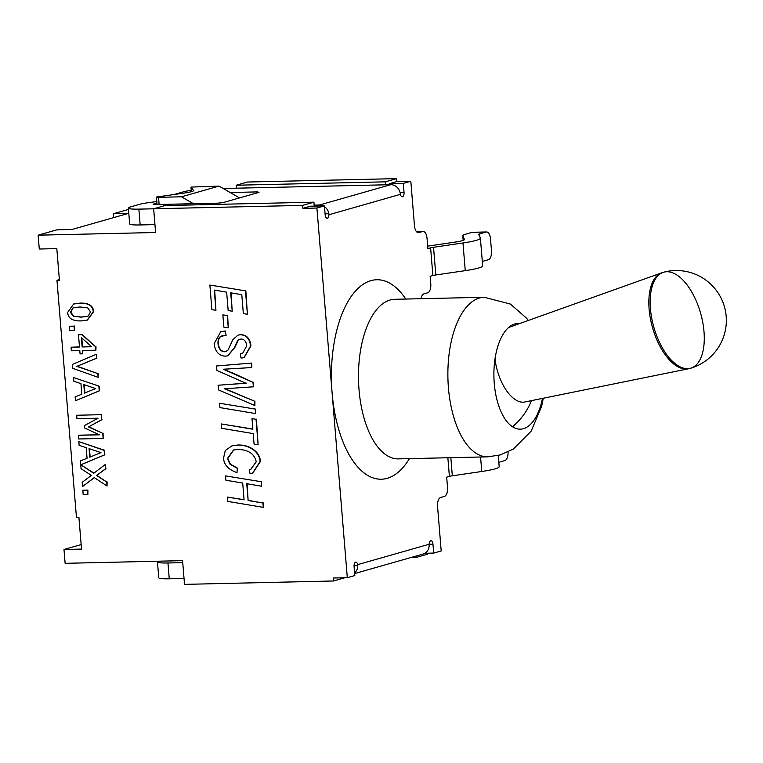 <?xml version="1.0" encoding="UTF-8"?>
<svg xmlns="http://www.w3.org/2000/svg" width="763" height="763" viewBox="0 0 763 763"><rect width="100%" height="100%" fill="white"/><g stroke="black" fill="none" stroke-linecap="round" stroke-linejoin="round"><path stroke-width="1.14" d="M113.592 217.627L113.277 213.764L128.346 213.421L72.008 229.482L56.929 229.825L38.15 235.176L155.595 232.505L153.649 208.776L302.644 205.39L302.892 208.356L310.398 206.21L324.428 205.896L325.152 214.784A3.987 1.907 88.7 0 0 327.127 218.247A3.987 1.907 88.7 0 0 328.939 214.727L400.422 194.346A3.987 1.907 88.7 0 0 402.254 196.835A3.987 1.907 88.7 0 0 404.037 192.305L403.303 183.416L410.818 181.27L414.471 225.753A7.983 3.805 88.7 0 0 418.41 232.658A7.983 3.805 88.7 0 0 418.877 232.591L417.943 232.61M59.361 279.611L56.967 280.298L76.462 517.514L78.923 517.457L81.517 549.093L63.987 549.494L81.155 544.601M38.15 235.176L39.285 249.015L56.815 248.614L59.419 280.24L56.967 280.298M354.652 573.566L423.093 554.052A9.976 8.698 -105.9 0 0 429.168 545.249L429.188 544.248L357.704 564.62A3.987 1.907 88.7 0 0 355.873 562.14A3.987 1.907 88.7 0 0 354.089 566.661L354.814 575.56L347.308 577.696L332.105 392.869L316.912 208.032L324.428 205.896M357.704 564.62L357.799 565.593A9.976 8.698 74.1 0 1 354.595 572.86M314.242 206.124L314.156 205.142L319.42 205.018A9.976 8.698 74.1 0 1 323.312 205.915M324.485 206.62A9.976 8.698 74.1 0 1 328.872 213.716L328.939 214.727M223.206 188.499L390.78 184.684L319.42 205.018M432.964 544.181A3.987 1.907 88.7 0 0 431 540.729A3.987 1.907 88.7 0 0 429.188 544.248L432.964 544.181L433.699 553.08L441.205 550.934L437.552 506.46A7.983 3.805 88.7 0 1 440.661 497.476L444.419 496.408A7.983 3.805 -91.3 0 0 447.519 487.433L446.679 477.152L449.388 476.379A7.983 0.868 175.3 0 1 452.325 475.807L481.758 471.486A35.918 3.891 -4.7 0 0 499.183 466.689L498.258 455.463M427.681 246.115L454.805 242.148A19.952 2.165 -4.7 0 0 464.486 239.477A19.952 2.165 -4.7 0 0 464.467 239.391L462.817 235.786A23.939 2.594 175.3 0 1 462.788 235.691A23.939 2.594 175.3 0 1 465.611 234.203L472.087 232.362L486.107 232.038L479.641 233.888A7.983 0.868 -4.7 0 0 478.697 234.375A7.983 0.868 -4.7 0 0 478.706 234.413L480.356 238.018A35.918 3.891 175.3 0 1 480.394 238.17A35.918 3.891 175.3 0 1 462.979 242.968L433.537 247.288A7.983 0.868 -4.7 0 0 430.609 247.861L432.879 275.529L430.16 276.311L430.78 283.817A7.983 3.805 -91.3 0 1 427.671 292.801L423.923 293.869A7.983 3.805 88.7 0 0 421.004 298.695M430.609 247.861L427.89 248.633L427.042 238.352A7.983 3.805 -91.3 0 0 423.103 231.447L416.455 231.599M416.503 231.656L422.635 231.513A7.983 3.805 -91.3 0 1 423.103 231.447M422.635 231.513L418.877 232.591M498.821 462.292L504.896 460.556A7.983 3.805 -91.3 0 0 508.034 451.992M482.311 261.442L488.387 259.716A7.983 3.805 -91.3 0 0 491.486 250.741L490.514 238.876A7.983 3.805 -91.3 0 0 486.575 231.971A7.983 3.805 -91.3 0 0 486.107 232.038M432.879 275.529A7.983 0.868 175.3 0 1 435.807 274.957L465.249 270.646A35.918 3.891 -4.7 0 0 482.674 265.839L480.394 238.17M486.575 231.971L472.555 232.286A7.983 3.805 88.7 0 0 472.087 232.362M389.359 184.713L389.283 183.73L396.798 181.594L410.818 181.27M156.959 203.463L153.201 204.131L154.832 204.579L217.932 203.149L223.321 202.529L259 192.362L257.369 191.904L257.446 192.801M154.946 224.608L140.163 224.951L138.866 209.129A19.952 2.165 175.3 0 1 128.365 208.089A19.952 2.165 175.3 0 1 130.721 206.859L139.543 204.341A19.952 2.165 175.3 0 1 147.698 202.786L156.806 201.518M138.866 209.129L153.649 208.795L164.913 205.571L313.917 202.176L302.644 205.39M174.183 194.47A19.952 2.165 175.3 0 1 174.489 194.384L183.311 191.866A19.952 2.165 175.3 0 1 191.227 190.349M230.168 192.524L257.369 191.904M182.738 562.646L167.955 562.98A19.952 2.165 175.3 0 1 157.464 561.94A19.952 2.165 175.3 0 1 158.361 561.206M157.464 561.94L158.761 577.753A19.952 2.165 -4.7 0 0 169.252 578.793L184.036 578.459M128.365 208.089L129.672 223.902A19.952 2.165 -4.7 0 0 140.163 224.951M400.422 194.346L400.232 193.382A9.976 8.698 -105.9 0 0 390.78 184.684M424.905 553.28L433.699 553.08M512.555 426.784A52.876 25.236 88.7 0 0 516.599 423.026M510.991 326.65A52.876 25.236 88.7 0 0 510.266 326.154M542.455 398.41A52.876 25.236 -91.3 0 1 523.456 428.682A52.876 25.236 -91.3 0 1 520.347 429.159A52.876 25.236 -91.3 0 1 493.919 376.865A52.876 25.236 -91.3 0 1 517.943 323.436A52.876 25.236 -91.3 0 1 519.737 323.522M302.892 208.356L316.912 208.032M389.283 183.73L403.303 183.416M344.79 577.753L333.526 580.977L333.278 578.02L347.308 577.696M416.045 556.065L416.159 557.429L410.828 557.553M314.156 205.142L313.917 202.176M396.798 181.594L396.55 178.628L385.277 181.832L385.525 184.799M82.824 490.228L87.516 490.123L87.879 494.558L83.186 494.662L82.824 490.228L87.516 490.123M87.888 490.008L87.879 494.558M80.754 464.781L93.744 473.308L105.294 464.476L105.637 468.701L96.577 475.511L106.734 482.016L107.058 485.993L94.259 477.609L82.518 486.546L82.175 482.33L91.407 475.378L81.059 468.74L80.411 460.909L87.068 458.248L86.2 447.681L79.133 445.325L78.827 441.605L104.13 450.37L104.502 454.901L80.754 464.781L93.992 473.117M105.637 468.701L105.294 464.476M106.019 468.587L96.577 475.511M96.949 475.406L106.734 482.016M107.116 481.911L107.058 485.993M94.383 477.686L82.518 486.546M89.767 457.171L89.071 448.625L100.974 452.621L89.767 457.171M89.462 448.758L90.139 457.018M78.827 441.605L104.512 450.265L104.502 454.901M104.884 454.796L81.126 464.677M78.312 435.301L99.448 434.815L84.474 427.929L84.292 425.678L98.084 418.2L76.939 418.687L76.662 415.253L101.202 414.69L101.613 419.717L88.518 426.937L102.728 433.308L103.148 438.42L78.608 438.983L78.684 435.196L99.247 434.729M101.202 414.69L76.662 415.253M101.574 414.586L101.613 419.717M101.984 419.612L88.518 426.937M88.889 426.832L102.728 433.308M103.11 433.203L103.148 438.42M82.146 346.955L81.374 337.647L91.732 346.736L82.146 346.955L91.617 346.64M81.794 338.009L82.518 346.85M79.791 350.579L71.36 350.77L71.064 347.203L79.495 347.012L78.494 334.795L81.956 334.709L95.623 346.803L95.9 350.217L82.433 350.522L82.709 353.813L80.058 353.879L79.791 350.579M79.486 346.917L71.064 347.203M81.956 334.709L78.494 334.795M82.328 334.604L95.623 346.803M95.995 346.698L95.9 350.217M82.824 350.513L82.709 353.813M69.338 326.24L74.03 326.125L74.402 330.57L69.71 330.675L69.338 326.24L74.03 326.125M74.412 326.02L74.402 330.57M245.486 291.018L247.393 314.261L243.349 313.593L241.795 294.69L230.703 292.811L232.21 311.228L228.166 310.56L226.649 292.143L214.269 290.054L215.939 310.322L211.885 309.625L209.873 285.047L245.858 290.903L247.393 314.261M231.084 292.878L232.21 311.228M214.661 290.121L215.939 310.322M245.858 290.903L209.873 285.047M227.26 315.624L228.271 327.852L223.864 327.108L222.863 314.881L227.641 315.52L228.271 327.852M227.641 315.52L222.863 314.881M225.781 335.329L220.545 336.512C218.657 337.742 217.808 340.203 217.999 343.894C218.714 349.025 220.955 351.648 224.713 351.772L227.784 350.484L232.944 339.516L238.037 335.11L240.297 334.785C246.239 334.919 249.673 338.629 250.588 345.925L243.96 357.685L241.776 358.009L241.013 357.99L240.316 353.784L242.5 353.593L246.707 345.887C246.153 341.347 244.227 339.058 240.908 339.001L237.741 340.47L234.546 347.442L227.765 355.825L225.419 356.159C219.019 355.873 215.242 351.753 214.107 343.808L220.736 331.686L224.999 331.094L226.163 335.224L224.999 331.094M222.653 335.586L220.545 336.512M220.917 336.407C219.038 337.637 218.189 340.098 218.371 343.789C219.086 348.92 221.327 351.543 225.085 351.667L226.106 351.533M238.228 335.062L240.669 334.68C246.611 334.804 250.045 338.514 250.97 345.811L244.15 357.628M241.098 353.794L240.316 353.784M241.48 353.689L242.682 353.536M239.811 339.134L237.741 340.47M238.123 340.365L234.918 347.337L227.956 355.768M220.927 331.638L225.381 330.98M251.418 363.169L251.78 367.566L223.263 369.225L252.992 382.349L253.364 386.803L224.513 388.768L254.546 401.185L254.899 405.592L218.495 389.912L218.104 385.239L245.953 383.264L216.892 370.465L216.52 365.973L251.79 363.064L251.78 367.566M223.874 369.216L232 372.916M232.372 372.802L252.992 382.349M253.373 382.234L253.364 386.803M224.894 388.663L254.546 401.185M254.918 401.08L254.899 405.592M246.325 383.16L218.104 385.239M251.79 363.064L216.52 365.973M255.204 409.226L255.557 413.565L219.944 407.604L219.591 403.265L255.576 409.121L255.557 413.565M255.576 409.121L219.591 403.265M252.858 429.226L251.981 418.601L256.034 419.307L258.123 444.791L254.079 444.123L253.221 433.594L221.642 428.291L221.289 423.951L252.858 429.226M256.034 419.307L251.981 418.601M256.406 419.192L258.123 444.791M252.839 429.054L221.289 423.951M237.016 472.631C228.557 469.703 224.055 464.925 223.521 458.286L225.247 450.551L231.895 445.878L237.503 445.106C243.283 444.972 248.29 446.355 252.534 449.235C257.16 452.354 259.678 456.455 260.097 461.558L252.448 473.346L250.054 473.823L249.32 469.798L250.626 469.483L256.234 461.825C254.48 453.794 248.318 449.665 237.751 449.445L233.488 450.036L227.422 458.534L229.997 464.247L237.312 468.339L237.016 472.631L237.312 468.339M232.086 445.821L237.884 445.001C243.655 444.867 248.662 446.241 252.906 449.13C257.532 452.24 260.059 456.35 260.469 461.453L252.639 473.289M250.817 469.436L249.32 469.798M233.678 449.979L227.794 458.42L230.369 464.142L237.684 468.234M261.175 481.873L261.528 486.212L246.745 483.713L248.128 500.528L262.911 503.017L263.273 507.357L227.66 501.386L227.298 497.047L244.084 499.86L242.701 483.046L225.915 480.242L225.562 475.902L261.547 481.758L261.528 486.212M247.136 483.78L248.128 500.528M248.5 500.423L262.911 503.017M263.292 502.912L263.273 507.357M244.065 499.689L227.298 497.047M261.547 481.758L225.562 475.902M74.23 307.546L73.086 307.985L70.787 312.201L73.706 316.216L81.26 317.036L87.163 316.407M73.324 316.33L70.406 312.305L72.714 308.09L74.04 307.603L80.029 306.984L87.592 307.775L90.511 311.848L88.298 315.968L86.972 316.464L80.888 317.141L73.706 316.216M67.678 312.363L73.63 304.017L79.724 303.216C88.403 302.949 92.914 305.81 93.239 311.781L87.24 320.117L81.193 320.908C72.533 321.166 68.031 318.324 67.678 312.363M73.82 303.96L80.096 303.111C88.785 302.844 93.286 305.696 93.611 311.676L87.43 320.059M72.8 368.357L72.475 364.39L96.233 354.299L96.558 358.238L76.805 366.374L97.817 373.584L98.131 377.332L72.8 368.357M96.558 358.238L96.233 354.299M96.939 358.133L76.805 366.374M77.177 366.269L97.817 373.584M98.198 373.479L98.131 377.332M84.502 393.117L83.796 384.571L95.709 388.577L84.502 393.117M84.197 384.705L84.874 392.964M98.866 386.316L99.238 390.847L75.47 400.737L75.146 396.865L81.803 394.194L80.935 383.627L73.868 381.271L73.563 377.551L99.247 386.212L99.238 390.847M99.619 390.742L75.47 400.737M99.247 386.212L73.563 377.551M333.526 580.977L184.522 584.372L182.576 560.652L65.132 563.323L63.987 549.494M191.351 191.685L191.456 187.069L219.057 186.096L239.496 197.922M190.998 187.345L193.773 190.607M159.133 204.484L158.542 197.321L156.51 197.026L183.32 193.201A19.952 2.165 -4.7 0 0 193.831 190.407A19.952 2.165 -4.7 0 0 193.745 190.225M158.542 197.321L181.489 196.797L219.057 186.096M181.489 196.797L193.43 203.702M427.347 553.223L427.433 554.224L416.159 557.429M128.48 209.434L113.277 213.764M396.55 178.628L247.555 182.023L236.282 185.228L385.277 181.832M236.53 188.194L236.282 185.228M495.006 358.934A37.912 18.55 74.4 0 0 524.667 402.015L688.417 368.787A49.833 24.387 74.4 0 1 652.384 327.117A49.833 24.387 74.4 0 1 661.693 272.83L508.559 327.518M700.692 313.517A49.872 24.406 -105.6 0 1 690.839 368.176A49.872 24.406 -105.6 0 1 690.83 368.186A49.872 24.406 -105.6 0 1 653.71 326.755A49.872 24.406 -105.6 0 1 664.068 272.095A49.872 24.406 -105.6 0 1 664.087 272.095A49.872 24.406 -105.6 0 1 700.692 313.517M354.061 565.679L357.799 565.593M328.872 213.716L325.076 213.802M405.802 299.048A99.762 47.611 88.7 0 0 353.221 293.745A99.762 47.611 88.7 0 0 332.105 392.869A99.762 47.611 88.7 0 0 387.184 478.325A99.762 47.611 88.7 0 0 409.435 458.62M398.41 458.878A79.81 38.083 -91.3 0 1 358.515 379.955A79.81 38.083 -91.3 0 1 394.776 299.296L484.171 297.265A79.81 38.083 88.7 0 0 447.91 377.914A79.81 38.083 88.7 0 0 487.805 456.837L398.41 458.878M447.862 457.752L449.388 476.379M462.788 235.691L463.17 240.383L462.817 235.786M435.807 274.957L433.537 247.288M462.979 242.968L465.249 270.646M479.889 237.007L479.641 233.888M452.325 475.807L450.828 457.676M480.576 456.999L481.758 471.486M155.27 204.57L155.204 203.711M169.252 578.793L167.955 562.98M404.037 192.305L400.022 192.4M153.573 204.026L153.621 204.57M487.805 456.837L500.175 454.958L513.346 449.064L531.096 431.248L541.596 406.479L543.332 398.229M528.301 320.47L526.556 318.161L510.342 304.036L484.171 297.265M157.054 204.532L156.444 197.112M191.341 191.685L190.979 187.316M510.829 326.707A63.844 63.844 0 0 0 510.18 326.221M512.469 426.727A63.844 63.844 0 0 0 531.42 400.651M690.792 368.195A49.881 49.881 0 0 0 724.516 307.031A49.881 49.881 0 0 0 664.029 272.105M690.839 368.176L688.417 368.787M664.087 272.095L661.693 272.83"/></g></svg>
